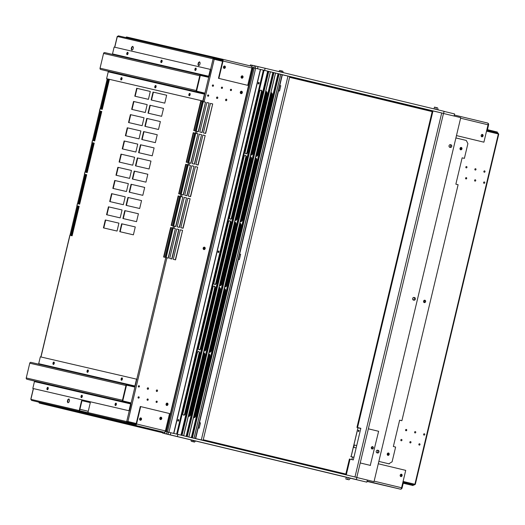 <?xml version="1.0" encoding="UTF-8"?>
<svg xmlns="http://www.w3.org/2000/svg" width="525" height="525" viewBox="0 0 525 525"><rect width="100%" height="100%" fill="white"/><g stroke="black" fill="none" stroke-linecap="round" stroke-linejoin="round"><path stroke-width="0.79" d="M222.626 60.815L213.157 58.616M114.778 47.224L117.338 36.481L118.427 35.851L213.892 57.993L213.8 58.413L222.646 60.546M188.731 162.776L195.759 133.278L195.398 133.192L196.553 133.468L197.059 131.362L198.463 131.696L205.492 102.198L204.087 101.857L214.226 59.299L213.143 58.702L213.898 57.993L222.416 60.04A0.814 0.42 103.5 0 1 222.607 60.92L218.466 78.304L218.873 78.396L223.013 61.012A1.627 0.84 103.5 0 0 222.58 59.246A1.627 0.84 103.5 0 1 222.58 59.246L126.715 37.012A1.627 0.84 103.5 0 0 125.856 37.577M213.255 58.341L214.942 58.747L213.248 58.354M213.281 58.295L213.8 58.413M118.42 35.851L213.898 57.993M173.171 228.099L172.81 228.014L130.889 403.961M173.165 228.099L166.143 257.598M173.67 225.993L180.698 196.494L180.338 196.409L172.81 228.014L173.965 228.29L174.464 226.183L173.309 225.907M181.998 194.572L180.836 194.302L180.338 196.409L181.493 196.678L181.998 194.572L183.402 194.913L190.431 165.414L189.026 165.073L189.525 162.967L188.37 162.691L180.836 194.302M197.059 131.362L195.897 131.086L188.37 162.691M127.089 421.523L136.224 423.511L127.929 421.509L166.937 257.788L165.782 257.512M166.937 257.788L168.341 258.129L175.37 228.624L173.965 228.29M168.125 258.077L175.37 228.624M198.247 131.644L205.492 102.198M189.525 162.967L190.929 163.301L197.958 133.803L196.553 133.468M190.713 163.249L197.958 133.803M188.226 164.883L189.026 165.073L188.226 164.883L181.197 194.381M183.186 194.86L190.431 165.414M174.464 226.183L175.868 226.518L182.897 197.019L181.493 196.678M175.652 226.465L182.897 197.019M176.722 228.952L169.693 258.451L171.951 258.996L178.973 229.497L176.722 228.952L178.973 229.497M171.727 258.943L178.756 229.445M205.675 133.429L212.704 103.93L210.446 103.386L203.418 132.891L205.675 133.429M205.459 133.376L212.704 103.93M198.142 165.04L205.17 135.535L202.919 134.997L195.891 164.496L198.142 165.04M197.925 164.988L205.17 135.535M190.614 196.645L197.643 167.147L195.385 166.602L188.363 196.107L190.614 196.645M190.398 196.593L197.643 167.147M179.478 227.391L186.506 197.886L184.249 197.348L177.22 226.846L179.478 227.391M179.261 227.338L186.506 197.886M187.005 195.779L194.033 166.281L191.782 165.736L184.754 195.234L187.005 195.779M186.788 195.727L194.033 166.281M194.539 164.174L201.567 134.669L199.31 134.131L192.281 163.629L194.539 164.174M194.322 164.122L201.567 134.669M202.066 132.562L209.094 103.064L206.843 102.519L199.815 132.024L202.066 132.562M201.849 132.51L209.094 103.064M183.087 228.257L190.116 198.752L187.858 198.214L180.83 227.712L183.087 228.257M182.864 228.204L190.116 198.752M175.553 259.862L182.582 230.363L180.331 229.819L173.302 259.324L175.553 259.862M175.337 259.809L182.582 230.363M225.999 100.708A0.801 0.682 103.1 0 0 226.367 99.159A0.801 0.682 103.1 0 0 225.999 100.708M226.255 99.14A0.801 0.682 -76.9 0 1 225.901 100.675M156.726 391.499L156.726 391.499A0.801 0.682 103.1 0 0 157.093 389.95A0.801 0.682 103.1 0 0 156.726 391.499M156.975 389.931A0.801 0.682 -76.9 0 1 156.621 391.466M241.835 76.263A0.676 0.578 103.1 0 0 241.52 77.582A0.676 0.578 103.1 0 0 241.835 76.263L241.835 76.263M140.004 419.659A0.676 0.578 103.1 0 0 140.319 418.346A0.676 0.578 103.1 0 0 140.004 419.659M140.201 418.327A0.676 0.578 -76.9 0 1 139.899 419.626M223.84 67.758L223.84 67.758A0.676 0.578 103.1 0 0 224.155 66.445A0.676 0.578 103.1 0 0 223.84 67.758M224.037 66.426A0.676 0.578 -76.9 0 1 223.735 67.725M166.74 405.484A1.221 1.043 103.1 0 0 167.304 403.115A1.221 1.043 103.1 0 0 166.74 405.484M167.186 403.095A1.221 1.043 -76.9 0 1 166.642 405.451M241.034 93.621A1.221 1.043 103.1 0 0 241.598 91.245A1.221 1.043 103.1 0 0 241.034 93.621M241.48 91.225A1.221 1.043 -76.9 0 1 240.936 93.588M204.337 247.157A1.221 1.043 -76.9 0 1 203.785 249.519M241.717 76.25A0.676 0.578 -76.9 0 1 241.415 77.543M160.394 417.618A0.676 0.578 -76.9 0 1 160.092 418.911M212.953 84.932A0.676 0.578 -76.9 0 1 212.658 86.225M138.915 385.724A0.669 0.571 -76.9 0 1 138.62 386.997M147.952 387.811A0.755 0.643 -76.9 0 1 147.617 389.255M217.225 97.013A0.755 0.643 -76.9 0 1 216.891 98.464M208.189 94.933A0.669 0.571 -76.9 0 1 207.893 96.206M221.97 87.097A0.676 0.578 -76.9 0 1 221.675 88.39M230.993 89.27A0.676 0.578 -76.9 0 1 230.692 90.562M147.676 398.961A0.676 0.578 -76.9 0 1 147.374 400.253M156.693 401.133A0.676 0.578 -76.9 0 1 156.391 402.426M138.659 396.795A0.676 0.578 -76.9 0 1 138.357 398.088M182.365 230.311L180.331 229.819M189.893 198.706L187.858 198.214M208.878 103.012L206.843 102.526M201.351 134.623L199.31 134.131M193.817 166.228L191.782 165.736M186.29 197.833L184.249 197.348M197.426 167.094L195.385 166.609M204.953 135.489L202.919 134.997M212.487 103.878L210.446 103.392M175.153 228.578L173.749 228.237M182.68 196.967L181.276 196.632M190.214 165.362L188.81 165.021M197.741 133.75L196.337 133.416M205.268 102.145L202.926 101.581L195.897 131.086M165.487 430.546L166.3 430.743L165.487 430.546M160.512 417.631A0.676 0.578 103.1 0 0 160.197 418.95A0.676 0.578 103.1 0 0 160.512 417.631L160.499 417.631M203.89 249.552A1.221 1.043 103.1 0 0 205.19 247.984A1.221 1.043 103.1 0 0 203.431 247.564A1.221 1.043 103.1 0 0 203.89 249.552M212.756 86.257A0.676 0.578 103.1 0 0 213.485 85.391A0.676 0.578 103.1 0 0 212.507 85.155A0.676 0.578 103.1 0 0 212.756 86.257M139.027 385.737A0.669 0.571 103.1 0 0 138.318 386.597A0.669 0.571 103.1 0 0 139.276 386.827A0.669 0.571 103.1 0 0 139.027 385.737M148.063 387.824A0.755 0.643 103.1 0 0 147.263 388.789A0.755 0.643 103.1 0 0 148.345 389.051A0.755 0.643 103.1 0 0 148.063 387.824M216.996 98.497A0.755 0.643 103.1 0 0 217.796 97.525A0.755 0.643 103.1 0 0 216.713 97.269A0.755 0.643 103.1 0 0 216.996 98.497M207.998 96.246A0.669 0.571 103.1 0 0 208.707 95.386A0.669 0.571 103.1 0 0 207.749 95.156A0.669 0.571 103.1 0 0 207.998 96.246M221.773 88.43A0.676 0.578 103.1 0 0 222.502 87.557A0.676 0.578 103.1 0 0 221.524 87.321A0.676 0.578 103.1 0 0 221.773 88.43M230.79 90.595A0.676 0.578 103.1 0 0 231.518 89.729A0.676 0.578 103.1 0 0 230.541 89.493A0.676 0.578 103.1 0 0 230.79 90.595M147.794 398.974A0.676 0.578 103.1 0 0 147.072 399.847A0.676 0.578 103.1 0 0 148.043 400.083A0.676 0.578 103.1 0 0 147.794 398.974M156.811 401.146A0.676 0.578 103.1 0 0 156.089 402.012A0.676 0.578 103.1 0 0 157.06 402.248A0.676 0.578 103.1 0 0 156.811 401.146M138.777 396.808A0.676 0.578 103.1 0 0 138.049 397.674A0.676 0.578 103.1 0 0 139.027 397.911A0.676 0.578 103.1 0 0 138.777 396.808M214.226 59.299L222.515 61.294M251.783 68.335L252.591 68.526M203.864 101.804L202.926 101.581L208.95 76.296M203.287 101.673L196.258 131.171M107.107 79.36L100.091 108.865M76.985 205.793L69.969 235.298M84.518 174.188L77.497 203.687M92.046 142.577L85.03 172.082M101.509 111.438L100.754 111.254L101.509 111.438L94.487 140.917M94.27 140.864L101.292 111.385M109.043 79.826L108.288 79.649L109.043 79.826L102.014 109.312M101.797 109.259L108.819 79.774M78.921 206.259L78.166 206.076L78.921 206.259L71.899 235.738M71.676 235.692L78.704 206.207M86.448 174.648L85.693 174.471L86.448 174.648L79.426 204.133M79.209 204.081L86.231 174.602M93.982 143.043L93.227 142.866L93.982 143.043L86.953 172.528M86.737 172.476L93.765 142.99M79.577 410.708L87.924 412.716L79.577 410.714M99.579 110.972L92.557 140.477M39.874 402.393L31.579 400.398L30.89 399.341L33.449 388.592M117.338 36.481L117.541 36.875L117.338 36.481L213.478 58.905M81.605 400.595L90.32 402.623L81.605 400.595L79.229 410.55A0.866 0.742 103.1 0 0 79.748 411.567L88.095 413.346M96.764 415.583L88.469 413.588A0.866 0.742 -76.9 0 1 87.951 412.571L90.32 402.616M129.262 410.812L126.696 421.562L127.05 422.54L127.148 422.113L136.001 424.246M88.469 413.588L135.345 424.535M87.97 413.096L79.853 411.147A0.433 0.374 103.1 0 1 79.59 410.635L81.966 400.68M127.148 422.113L126.637 421.995M79.17 206.299L72.142 235.797L70.777 235.482L77.805 205.984L79.17 206.299L77.805 205.984M71.144 235.567L78.166 206.069M86.198 172.351L93.227 142.852L92.866 142.767L94.231 143.082L87.203 172.581L85.838 172.266L92.866 142.767M93.227 142.852L94.231 143.082M119.772 231.676L133.396 234.832L135.279 226.931L121.656 223.775L119.772 231.676M120.133 231.761L122.017 223.86L135.279 226.938M121.656 223.775L122.017 223.86M122.909 218.505L136.533 221.668L138.416 213.767L124.793 210.604L122.909 218.505M123.27 218.59L125.153 210.689L138.416 213.767M124.793 210.604L125.153 210.689M139.676 208.497L141.553 200.596L127.929 197.433L126.046 205.334L139.676 208.497M126.407 205.419L128.29 197.518L141.553 200.596M127.929 197.433L128.29 197.518M131.066 184.262L129.189 192.163L142.813 195.326L144.69 187.425L131.066 184.262L144.69 187.425M145.95 182.155L147.833 174.254L134.203 171.091L132.326 178.999L145.95 182.155M132.687 179.077L134.564 171.183L147.827 174.254M134.203 171.091L134.564 171.183M149.087 168.984L150.97 161.083L137.347 157.927L135.463 165.828L149.087 168.984M135.824 165.907L137.708 158.012L150.97 161.09M137.347 157.927L137.708 158.012M152.224 155.813L154.107 147.912L140.483 144.756L138.6 152.657L152.224 155.813M138.961 152.742L140.844 144.841L154.107 147.919M140.483 144.756L140.844 144.841M155.361 142.649L157.244 134.741L143.62 131.585L141.737 139.486L155.361 142.649M142.098 139.571L143.981 131.67L157.244 134.748M143.62 131.585L143.981 131.67M144.874 126.315L158.498 129.478L160.381 121.577L146.757 118.414L144.874 126.315M145.235 126.4L147.118 118.499L160.381 121.577M146.757 118.414L147.118 118.499M148.011 113.144L161.634 116.307L163.518 108.406L149.894 105.243L148.011 113.144M148.372 113.229L150.255 105.328L163.518 108.406M149.894 105.243L150.255 105.328M153.031 92.072L151.148 99.973L164.771 103.136L166.655 95.235L153.031 92.072L166.655 95.235M103.425 227.883L117.049 231.046L118.932 223.145L105.308 219.982L103.425 227.883M103.786 227.968L105.669 220.067L118.932 223.145M105.308 219.982L105.669 220.067M120.186 217.875L122.069 209.974L108.445 206.811L106.562 214.712L120.186 217.875M106.923 214.797L108.806 206.896L122.069 209.974M108.445 206.811L108.806 206.896M109.699 201.541L123.322 204.704L125.206 196.803L111.582 193.64L109.699 201.541M110.06 201.626L111.943 193.732L125.206 196.803M111.582 193.64L111.943 193.732M126.459 191.533L128.343 183.632L114.719 180.469L112.836 188.377L126.459 191.533M113.197 188.455L115.08 180.561L128.343 183.632M114.719 180.469L115.08 180.561M117.856 167.304L115.972 175.206L129.596 178.362L131.48 170.461L117.856 167.304L131.48 170.468M120.993 154.133L119.109 162.035L132.733 165.191L134.617 157.29L120.993 154.133L134.617 157.297M135.877 152.027L137.753 144.119L124.13 140.963L122.246 148.864L135.877 152.027M122.614 148.949L124.491 141.048L137.753 144.126M124.13 140.963L124.491 141.048M139.013 138.856L140.897 130.955L127.267 127.792L125.39 135.693L139.013 138.856M125.751 135.778L127.627 127.877L140.89 130.955M127.267 127.792L127.627 127.877M128.527 122.522L142.15 125.685L144.034 117.784L130.403 114.621L128.527 122.522M128.888 122.607L130.764 114.706L144.034 117.784M130.403 114.621L130.764 114.706M196.212 68.972A0.676 0.348 -76.5 0 0 196.009 69.405L195.648 69.32A0.676 0.348 -76.5 0 0 195.832 70.055A0.676 0.348 -76.5 0 0 195.891 70.061M196.009 69.405A0.676 0.348 -76.5 0 0 195.996 69.877M128.087 53.176A0.676 0.348 -76.5 0 0 127.883 53.609L127.522 53.517A0.676 0.348 -76.5 0 0 127.772 54.259M128.08 52.966A0.676 0.348 -76.5 0 0 128.021 52.94A0.676 0.348 -76.5 0 0 127.522 53.517M116.393 404.014A0.676 0.348 -76.5 0 0 116.189 404.447L115.828 404.362A0.676 0.348 -76.5 0 0 116.078 405.103M116.386 403.81A0.676 0.348 -76.5 0 0 116.327 403.784A0.676 0.348 -76.5 0 0 115.828 404.362M48.267 388.218A0.676 0.348 -76.5 0 0 48.064 388.651L47.703 388.566A0.676 0.348 -76.5 0 0 47.887 389.301A0.676 0.348 -76.5 0 0 47.952 389.307M48.064 388.651A0.676 0.348 -76.5 0 0 48.051 389.123M134.8 96.187L148.424 99.343L150.308 91.442L136.684 88.285L134.8 96.187M135.161 96.265L137.045 88.371L150.308 91.448M136.684 88.285L137.045 88.371M131.663 109.357L145.287 112.514L147.171 104.613L133.547 101.45L131.663 109.357M132.024 109.436L133.908 101.542L147.171 104.613M133.547 101.45L133.908 101.542M202.112 101.397L200.747 101.076L193.718 130.581L195.083 130.896L202.112 101.391L200.747 101.076M201.108 101.168L194.079 130.659M193.581 132.773L193.22 132.687L186.191 162.186L187.55 162.501L194.578 133.002L193.581 132.773L186.552 162.271M171.99 227.83L170.625 227.509L163.597 257.007L164.962 257.329L171.99 227.824L170.625 227.509M170.986 227.594L163.958 257.092M179.517 196.219L178.159 195.904L171.13 225.402L172.489 225.717L179.517 196.219L178.159 195.904M178.52 195.989L171.491 225.488M186.047 164.377L185.686 164.292L178.657 193.797L180.023 194.112L187.051 164.607L186.047 164.377L179.018 193.876M109.292 79.866L102.263 109.364L100.898 109.049L107.927 79.551L109.292 79.866L107.927 79.551M101.259 109.134L108.288 79.636M101.758 111.477L94.73 140.976L93.371 140.661L100.4 111.156L101.758 111.477L100.4 111.156M93.732 140.746L100.761 111.248M86.697 174.687L79.675 204.192L78.31 203.877L85.339 174.372L86.697 174.687L85.339 174.372M78.671 203.956L85.7 174.457M68.191 402.642L67.686 401.71L68.152 399.761L69.024 399.151M132.064 50.059L131.552 49.127L132.018 47.178L132.897 46.567M198.824 65.54L198.312 64.608L198.778 62.665L199.657 62.048M122.417 378.728A0.676 0.348 -76.5 0 0 122.213 379.162A0.676 0.348 -76.5 0 0 122.2 379.634M116.189 404.447A0.676 0.348 -76.5 0 0 116.176 404.926M162.146 61.071A0.676 0.348 -76.5 0 0 161.943 61.504A0.676 0.348 -76.5 0 0 161.93 61.983M190.188 94.257A0.676 0.348 -76.5 0 0 189.984 94.69A0.676 0.348 -76.5 0 0 189.971 95.169M127.883 53.609A0.676 0.348 -76.5 0 0 127.87 54.082M122.062 78.461A0.676 0.348 -76.5 0 0 121.859 78.894A0.676 0.348 -76.5 0 0 121.846 79.367M54.292 362.933A0.676 0.348 -76.5 0 0 54.088 363.366A0.676 0.348 -76.5 0 0 54.075 363.838M156.122 86.356A0.676 0.348 -76.5 0 0 155.918 86.796A0.676 0.348 -76.5 0 0 155.905 87.268M88.357 370.827A0.676 0.348 -76.5 0 0 88.154 371.267A0.676 0.348 -76.5 0 0 88.134 371.739M82.333 396.119A0.676 0.348 -76.5 0 0 82.13 396.552A0.676 0.348 -76.5 0 0 82.11 397.025M119.47 162.12L121.354 154.219M116.333 175.291L118.217 167.39M151.508 100.058L153.392 92.164M129.55 192.248L131.427 184.354M196.206 68.768A0.676 0.348 -76.5 0 0 195.648 69.32M82.327 395.909A0.676 0.348 -76.5 0 0 81.769 396.46A0.676 0.348 -76.5 0 0 82.012 397.202M88.351 370.624A0.676 0.348 -76.5 0 0 87.793 371.175A0.676 0.348 -76.5 0 0 88.036 371.917M156.122 86.153A0.676 0.348 -76.5 0 0 155.564 86.704A0.676 0.348 -76.5 0 0 155.807 87.445M54.285 362.723A0.676 0.348 -76.5 0 0 53.727 363.274A0.676 0.348 -76.5 0 0 53.977 364.015M122.056 78.251A0.676 0.348 -76.5 0 0 121.498 78.809A0.676 0.348 -76.5 0 0 121.748 79.551M190.181 94.054A0.676 0.348 -76.5 0 0 189.623 94.605A0.676 0.348 -76.5 0 0 189.866 95.347M162.14 60.867A0.676 0.348 -76.5 0 0 161.582 61.418A0.676 0.348 -76.5 0 0 161.831 62.16M122.41 378.525A0.676 0.348 -76.5 0 0 121.853 379.076A0.676 0.348 -76.5 0 0 122.102 379.818M48.261 388.008A0.676 0.348 -76.5 0 0 47.703 388.566M200.163 62.98L199.697 64.929L198.594 65.697L197.951 64.522L198.417 62.573L199.52 61.806L200.163 62.98M131.834 50.216L131.191 49.042L131.657 47.093L132.759 46.318L133.403 47.499L132.937 49.442L131.834 50.216M67.961 402.8L67.325 401.625L67.791 399.676L68.893 398.908L69.53 400.083L69.07 402.025L67.961 402.8M194.578 133.002L193.22 132.687M187.051 164.607L185.686 164.292M162.848 432.639L86.664 414.317L164.207 432.311L135.352 425.368A1.627 0.84 -76.5 0 0 136.546 423.977L140.687 406.593L140.28 406.501L136.139 423.885A0.814 0.42 -76.5 0 1 135.542 424.581L39.677 402.347L39.487 403.134L162.809 432.797L39.487 403.134L135.352 425.368M140.687 406.593L169.542 413.536L165.401 430.92A1.627 0.84 103.5 0 1 165.231 431.425M165.067 431.747A1.627 0.84 103.5 0 1 164.207 432.311M160.479 419.567A1.221 1.043 103.1 0 0 160.486 419.573A1.221 1.043 103.1 0 0 161.044 417.198A1.221 1.043 103.1 0 0 160.479 419.567M160.827 417.172A1.221 1.043 -76.9 0 1 160.282 419.501M140.287 420.282A1.221 1.043 103.1 0 0 140.851 417.913A1.221 1.043 103.1 0 0 140.287 420.282M140.634 417.887A1.221 1.043 -76.9 0 1 140.096 420.21M402.682 483.112A1.627 1.391 -76.9 0 1 404.099 482.521L414.291 484.975L413.346 484.752L413.155 485.54L403.915 483.315A0.814 0.696 -76.9 0 0 403.056 483.945L402.111 487.896A1.627 1.391 103.1 0 1 400.391 489.149A1.627 1.391 103.1 0 0 400.391 489.149L367.093 481.143M415.19 484.299L414.291 484.975L404.106 482.527A1.627 1.391 -76.9 0 0 404.099 482.521L402.892 482.245M403.607 483.322L413.155 485.54M309.33 466.01L309.501 465.308M378.282 463.772L405.72 470.374L401.579 487.758A1.627 0.84 103.5 0 1 400.385 489.149L367.027 481.412L400.385 489.149M401.461 474.226A1.221 1.043 103.1 0 0 401.454 474.219A1.221 1.043 103.1 0 0 400.903 476.595A1.221 1.043 103.1 0 0 401.461 474.226M401.244 474.2A1.221 1.043 -76.9 0 1 400.706 476.523M145.268 427.836L143.469 427.409L145.268 427.836M107.848 419.153L106.05 418.733L107.848 419.153M70.429 410.478L68.631 410.051L70.429 410.478M92.38 415.616L88.384 414.671L92.38 415.616M89.552 415.085L87.353 414.573L89.552 415.098M153.746 429.85L157.743 430.789L153.746 429.85M38.968 402.17A1.627 0.84 -76.5 0 0 39.487 403.134M252.958 451.703L252.794 452.406L252.971 451.71M196.252 91.133L204.225 92.984L197.013 91.245A0.545 0.466 -76.9 0 1 196.685 90.608L200.202 75.862A0.545 0.466 -76.9 0 1 200.773 75.442L207.992 77.175L200.55 75.456M202.794 100.99L106.601 78.684L203.241 101.102L202.794 100.99L204.422 94.146A0.545 0.466 103.1 0 0 204.1 93.509L196.888 91.777A1.083 0.925 -76.9 0 1 196.232 90.503L199.749 75.751A1.083 0.925 -76.9 0 1 200.898 74.918L208.117 76.65A0.545 0.466 103.1 0 0 208.694 76.23L210.322 69.385L210.774 69.49L209.14 76.342L112.501 53.924L114.135 47.073L210.322 69.385M195.497 70.448A1.221 0.63 103.5 0 1 195.372 69.254L194.926 69.149A1.221 0.63 -76.5 0 0 195.254 70.475A1.221 0.63 -76.5 0 0 196.147 69.431A1.221 0.63 -76.5 0 0 195.818 68.106A1.221 0.63 -76.5 0 0 194.926 69.149M126.801 53.347A1.221 0.63 -76.5 0 0 127.477 54.587A1.221 0.63 -76.5 0 0 127.962 52.533A1.221 0.63 -76.5 0 0 126.801 53.347M160.86 61.248A1.221 0.63 -76.5 0 0 161.536 62.488A1.221 0.63 -76.5 0 0 162.028 60.434A1.221 0.63 -76.5 0 0 160.86 61.248M112.147 54.331A0.545 0.466 103.1 0 0 112.501 53.924M106.601 78.684L108.235 71.833A0.545 0.466 103.1 0 0 107.907 71.197L100.695 69.464A1.083 0.925 -76.9 0 1 100.045 68.191L103.556 53.445A1.083 0.925 -76.9 0 1 104.711 52.605L200.904 74.918A1.083 0.925 -76.9 0 1 200.904 74.918L104.705 52.605M188.902 94.434A1.221 0.63 -76.5 0 0 189.23 95.76A1.221 0.63 -76.5 0 0 190.122 94.717A1.221 0.63 -76.5 0 0 189.794 93.391A1.221 0.63 -76.5 0 0 188.902 94.434L189.348 94.546A1.221 0.63 103.5 0 1 190.004 93.529M120.776 78.632A1.221 0.63 -76.5 0 0 121.104 79.964A1.221 0.63 -76.5 0 0 122.003 78.921A1.221 0.63 -76.5 0 0 121.675 77.595A1.221 0.63 -76.5 0 0 120.776 78.632L121.229 78.743A1.221 0.63 103.5 0 1 121.879 77.733M154.836 86.533A1.221 0.63 -76.5 0 0 155.17 87.865A1.221 0.63 -76.5 0 0 156.063 86.822A1.221 0.63 -76.5 0 0 155.735 85.49A1.221 0.63 -76.5 0 0 154.836 86.533L155.288 86.645A1.221 0.63 103.5 0 1 155.938 85.627M399.637 420.177L401.887 420.715L399.637 420.171L393.356 446.512L395.614 447.057L392.096 461.803L388.815 463.798M388.48 452.996A1.221 1.043 103.1 0 0 387.916 455.365A1.221 1.043 103.1 0 0 387.923 455.372A1.221 1.043 103.1 0 0 388.48 452.996M387.719 455.3A1.221 1.043 103.1 0 0 388.264 452.97M461.265 147.453A1.221 1.043 103.1 0 0 460.714 149.828A1.221 1.043 103.1 0 0 461.265 147.453M460.51 149.756A1.221 1.043 103.1 0 0 461.048 147.433M424.305 302.597A1.221 1.043 103.1 0 0 425.611 301.028A1.221 1.043 103.1 0 0 423.852 300.608A1.221 1.043 103.1 0 0 424.305 302.597M462.131 157.835L464.389 158.373L462.131 157.828L455.858 184.17L458.115 184.708L401.887 420.715M464.389 158.373L467.9 143.62L466.272 140.444L455.903 137.95M378.847 461.403L389.215 463.897M193.581 440.672L190.857 439.819L191.33 441.322L194.545 442.083L192.741 441.65L193.581 440.672L195.385 441.105L194.545 442.083M191.33 441.322L192.741 441.65M203.109 440.344L201.311 439.911L287.982 76.105L289.78 76.538L203.109 440.344L196.015 438.749M281.374 71.958L280.973 70.757L282.778 71.19L283.178 72.391L281.334 72.168M280.973 70.757L279.713 70.462L278.821 71.564M279.851 71.722L280.37 71.846M281.558 72.22A1.221 0.63 103.5 0 1 282.233 72.384M193.902 440.751A1.221 0.63 103.5 0 1 193.764 440.495L194.539 440.692M282.699 74.885L282.365 74.707M193.633 440.468L195.385 441.105M199.224 428.144L198.214 427.908L199.224 428.144L200.478 422.874L199.474 422.632M279.543 90.996L278.539 90.759L279.543 90.996L280.796 85.726L279.792 85.483M238.376 259.337L239.387 259.567L240.64 254.303L239.636 254.061M279.759 71.787A1.221 0.63 103.5 0 1 280.429 71.951M192.734 440.258A1.221 0.63 103.5 0 1 191.966 440.081L192.721 440.272M201.311 439.911L195.668 438.605M287.982 76.105L282.338 74.799M238.376 259.33L239.387 259.567M436.334 111.727L433.991 111.182M443.5 113.4L356.783 477.422L354.979 476.989L441.702 112.967L443.592 113.426L253.772 67.83L254.277 65.723L255.721 66.071L255.222 68.178M264.607 70.37L265.105 68.263L444.098 111.32L443.592 113.426M265.105 68.263L258.024 66.623L257.519 68.729M258.024 66.623L255.721 66.071M444.078 111.398L454.571 113.925L454.072 116.032L443.487 113.485L460.747 117.633L374.023 481.655L356.856 477.52L367.349 480.047L366.85 482.153L350.398 478.196M282.706 74.845L286.748 75.823M289.78 76.552L432.364 110.847M252.354 65.336L250.458 64.897L250.222 65.894M254.277 65.723L252.368 65.284L251.869 67.39L252.807 67.62L251.948 67.423L268.236 71.269L181.486 435.258M253.772 67.83L251.869 67.39M367.349 480.053L374.023 481.655M350.424 478.163L349.027 479.791L347.228 479.358L348.62 477.737M349.027 479.791L345.863 479.043L346.264 477.356L346.762 477.304L356.37 479.548L166.55 433.958L167.055 431.852L168.499 432.193L168 434.3M347.228 479.358L345.863 479.043M345.673 474.751L349.414 459.027L350.024 459.158L346.277 474.895M350.024 459.158L353.292 459.92L360.826 428.308L356.947 427.416L358.982 427.914M360.819 428.328L359.349 428.144M434.07 111.202L432.37 110.808L356.947 427.416M436.327 109.449L435.829 107.441L434.464 107.12L434.063 108.806L434.588 109.029M435.829 107.441L437.633 107.874L438.132 109.882M434.063 108.806L434.608 108.938M441.702 112.967L436.249 111.707M414.094 297.458A1.352 1.162 103.1 0 0 413.464 300.09L413.917 300.202A1.352 1.162 103.1 0 0 414.54 297.57L414.074 297.458M413.168 299.972A1.352 1.162 103.1 0 0 413.746 297.439M413.995 297.439L414.54 297.57M450.489 144.69A1.352 1.162 103.1 0 0 449.859 147.322L450.312 147.433A1.352 1.162 103.1 0 0 450.936 144.795L450.47 144.683M449.564 147.197A1.352 1.162 103.1 0 0 450.142 144.664M450.391 144.67L450.936 144.795M377.698 450.227A1.352 1.162 103.1 0 0 377.068 452.865L377.521 452.97A1.352 1.162 103.1 0 0 377.527 452.977A1.352 1.162 103.1 0 0 378.144 450.338L377.678 450.227M371.3 447.576A0.945 0.814 -76.9 0 1 372.671 447.064A0.945 0.814 -76.9 0 1 372.291 448.658A0.945 0.814 -76.9 0 1 371.3 447.576M376.773 452.74A1.352 1.162 103.1 0 0 377.35 450.207M377.6 450.214L378.144 450.338M371.693 446.972A0.945 0.814 -76.9 0 1 371.385 448.311M177.384 436.498L177.883 434.392L356.875 477.442L356.37 479.548M177.883 434.392L170.802 432.744L170.297 434.851M170.802 432.744L168.499 432.193M350.372 478.229L366.85 482.153M162.993 432.029L162.73 433.132L191.021 439.898M191.986 440.134L192.688 440.298M193.784 440.567L194.493 440.738M195.425 440.961L346.835 477.376M166.832 434.037L162.73 433.132M167.291 434.155L166.819 434.077M167.055 431.852L165.145 431.406L164.647 433.512L167.291 434.168M166.55 433.958L164.647 433.512M362.184 481.058L360.157 480.565L362.191 481.051M359.75 480.473L360.157 480.565L359.75 480.473M167.383 434.241L169.995 434.858L167.383 434.241M189.866 439.569L188.068 439.143L189.866 439.569M122.456 400.89L130.43 402.741L123.218 401.002A0.545 0.466 -76.9 0 1 122.889 400.372L126.407 385.619A0.545 0.466 -76.9 0 1 126.984 385.199L134.197 386.932L126.755 385.212M129.452 410.858L32.806 388.441L34.44 381.59L130.627 403.902L128.999 410.747L129.452 410.858L131.079 404.007L130.627 403.902A0.545 0.466 103.1 0 0 130.305 403.266L123.093 401.533A1.083 0.925 -76.9 0 1 122.443 400.26L125.954 385.508A1.083 0.925 -76.9 0 1 127.103 384.674L134.321 386.407A0.545 0.466 103.1 0 0 134.899 385.987L136.526 379.142L136.979 379.247L40.34 356.829L38.706 363.681A0.545 0.466 103.1 0 1 38.358 364.087M87.642 372.304A1.221 0.63 103.5 0 1 87.518 371.116L87.065 371.004A1.221 0.63 -76.5 0 0 87.393 372.33A1.221 0.63 -76.5 0 0 88.292 371.287A1.221 0.63 -76.5 0 0 87.964 369.961A1.221 0.63 -76.5 0 0 87.065 371.004M121.702 380.205A1.221 0.63 103.5 0 1 121.577 379.011L121.131 378.906A1.221 0.63 -76.5 0 0 121.459 380.231A1.221 0.63 -76.5 0 0 122.358 379.188A1.221 0.63 -76.5 0 0 122.023 377.862A1.221 0.63 -76.5 0 0 121.131 378.906M53.576 364.402A1.221 0.63 103.5 0 1 53.458 363.215L53.005 363.103A1.221 0.63 -76.5 0 0 53.333 364.435A1.221 0.63 -76.5 0 0 54.233 363.392A1.221 0.63 -76.5 0 0 53.898 362.06A1.221 0.63 -76.5 0 0 53.005 363.103M34.44 381.59A0.545 0.466 103.1 0 0 34.112 380.96L26.9 379.221A1.083 0.925 -76.9 0 1 26.25 377.954L29.761 363.202A1.083 0.925 -76.9 0 1 30.916 362.362L127.109 384.674A1.083 0.925 -76.9 0 1 127.109 384.674L30.909 362.362M128.999 410.747L32.806 388.441M115.106 404.191A1.221 0.63 -76.5 0 0 115.434 405.517A1.221 0.63 -76.5 0 0 116.333 404.473A1.221 0.63 -76.5 0 0 116.005 403.148A1.221 0.63 -76.5 0 0 115.106 404.191L115.553 404.303A1.221 0.63 103.5 0 1 116.209 403.285M81.04 396.29A1.221 0.63 -76.5 0 0 81.716 397.53A1.221 0.63 -76.5 0 0 82.208 395.476A1.221 0.63 -76.5 0 0 81.04 396.29M46.981 388.395A1.221 0.63 -76.5 0 0 47.657 389.629A1.221 0.63 -76.5 0 0 48.142 387.581A1.221 0.63 -76.5 0 0 46.981 388.395M167.606 404.965L167.843 403.974M204.757 249.034L204.993 248.043M241.907 93.102L242.143 92.111M167.265 405.293L167.685 403.522M204.415 249.362L204.835 247.59M241.559 93.43L241.986 91.658M166.484 405.379L167.029 403.088M203.628 249.447L204.173 247.157M240.778 93.509L241.323 91.225M166.156 405.051L166.589 403.233M203.306 249.119L203.739 247.301M240.45 93.188L240.883 91.37M166.32 405.254L166.832 403.128M203.47 249.323L203.976 247.196M240.621 93.391L241.126 91.265M218.892 251.862A0.814 0.42 -76.5 0 0 218.676 250.976A0.814 0.42 -76.5 0 0 218.072 251.672A0.814 0.42 -76.5 0 0 218.295 252.558A0.814 0.42 -76.5 0 0 218.892 251.862M258.234 83.094A0.814 0.42 -76.5 0 0 258.687 83.921A0.814 0.42 -76.5 0 0 259.009 82.556A0.814 0.42 -76.5 0 0 258.234 83.094M177.916 420.249A0.814 0.42 -76.5 0 0 178.362 421.076A0.814 0.42 -76.5 0 0 178.69 419.705A0.814 0.42 -76.5 0 0 177.916 420.249M246.376 157.093A1.352 1.162 103.1 0 0 245.562 155.505A1.352 1.162 103.1 0 0 245.556 155.498A1.352 1.162 103.1 0 0 244.125 156.548L229.563 217.658A1.352 1.162 103.1 0 0 231.82 218.197L246.376 157.093L245.831 156.962L231.276 218.072A1.352 1.162 -76.9 0 1 230.121 219.142M214.154 286.125A1.352 1.162 -76.9 0 1 214.712 287.608L200.15 348.718A1.352 1.162 -76.9 0 1 199.001 349.788M198.443 348.305A1.352 1.162 103.1 0 0 200.694 348.843L215.257 287.733A1.352 1.162 103.1 0 0 212.999 287.195L198.443 348.305M261.942 91.77A1.352 1.162 103.1 0 0 259.685 91.225L245.129 152.335A1.352 1.162 103.1 0 0 247.38 152.873L261.942 91.77L261.397 91.639L246.835 152.749A1.352 1.162 -76.9 0 1 245.687 153.818M229.714 220.802A1.352 1.162 -76.9 0 1 230.272 222.285L215.716 283.395A1.352 1.162 -76.9 0 1 214.561 284.465M214.003 282.982A1.352 1.162 103.1 0 0 216.261 283.52L230.816 222.416A1.352 1.162 103.1 0 0 230.002 220.828A1.352 1.162 103.1 0 0 229.996 220.822A1.352 1.162 103.1 0 0 228.559 221.872L214.003 282.982M185.135 414.166L199.69 353.056A1.352 1.162 103.1 0 0 197.439 352.518L182.877 413.628A1.352 1.162 103.1 0 0 185.135 414.166L184.59 414.041A1.352 1.162 -76.9 0 1 183.435 415.111M198.588 351.442A1.352 1.162 -76.9 0 1 199.146 352.931L184.59 414.041M224.628 286.926A1.897 1.621 103.1 0 0 226.754 285.488L241.06 225.435L240.516 225.31L226.209 285.364A1.897 1.621 -76.9 0 1 224.641 286.86M226.754 285.488L226.209 285.364M255.36 157.94A1.897 1.621 -76.9 0 1 256.075 159.987L241.769 220.041A1.897 1.621 -76.9 0 1 240.207 221.537M240.194 221.602A1.897 1.621 103.1 0 0 242.314 220.165L256.62 160.112A1.897 1.621 103.1 0 0 255.373 157.868M242.314 220.165L241.769 220.041M255.754 156.279A1.897 1.621 103.1 0 0 257.88 154.842L272.186 94.789L271.642 94.664L257.335 154.718A1.897 1.621 -76.9 0 1 255.767 156.214M209.068 352.249A1.897 1.621 103.1 0 0 211.188 350.812L225.501 290.758L224.956 290.633L210.643 350.687A1.897 1.621 -76.9 0 1 209.081 352.183M186.703 436.511L273.381 72.509L275.566 73.028L188.849 437.03M219.443 285.679A1.897 1.621 103.1 0 0 221.57 284.242L235.876 224.188L235.331 224.063L221.025 284.117A1.897 1.621 -76.9 0 1 219.457 285.613M221.57 284.242L221.025 284.117M235.003 220.356A1.897 1.621 103.1 0 0 237.129 218.918L251.436 158.865A1.897 1.621 103.1 0 0 250.189 156.621M250.176 156.693A1.897 1.621 -76.9 0 1 250.891 158.74L236.585 218.794A1.897 1.621 -76.9 0 1 235.023 220.29M237.129 218.918L236.585 218.794M186.67 436.505L273.381 72.509L268.577 71.347L268.236 71.269L181.519 435.264M250.569 155.032A1.897 1.621 103.1 0 0 252.696 153.595L267.002 93.542L266.457 93.417L252.144 153.471A1.897 1.621 -76.9 0 1 250.582 154.967M203.884 351.002A1.897 1.621 103.1 0 0 206.003 349.565L220.316 289.511L219.765 289.387L205.459 349.44A1.897 1.621 -76.9 0 1 203.897 350.936M183.665 435.783L270.382 71.781L183.684 435.783M188.317 416.325A1.897 1.621 103.1 0 0 190.444 414.888L204.75 354.834A1.897 1.621 103.1 0 0 203.602 352.61A1.897 1.621 103.1 0 0 203.503 352.59M203.483 352.662A1.897 1.621 -76.9 0 1 204.205 354.71L189.899 414.763A1.897 1.621 -76.9 0 1 188.337 416.259M190.444 414.888L189.899 414.763M267.002 93.542A1.897 1.621 103.1 0 0 265.755 91.297M235.876 224.188A1.897 1.621 103.1 0 0 234.629 221.944M220.316 289.511A1.897 1.621 103.1 0 0 219.063 287.267M193.502 417.572A1.897 1.621 103.1 0 0 195.628 416.135L209.934 356.081A1.897 1.621 103.1 0 0 208.786 353.857A1.897 1.621 103.1 0 0 208.688 353.837M208.668 353.909A1.897 1.621 -76.9 0 1 209.39 355.957L195.083 416.01A1.897 1.621 -76.9 0 1 193.522 417.506M195.628 416.135L195.083 416.01M234.609 222.016A1.897 1.621 -76.9 0 1 235.331 224.063M270.92 92.617A1.897 1.621 -76.9 0 1 271.642 94.664M265.735 91.37A1.897 1.621 -76.9 0 1 266.457 93.417M224.234 288.586A1.897 1.621 -76.9 0 1 224.956 290.633M219.05 287.339A1.897 1.621 -76.9 0 1 219.765 289.387M239.794 223.263A1.897 1.621 -76.9 0 1 240.516 225.31M245.273 155.479A1.352 1.162 -76.9 0 1 245.831 156.962M260.84 90.156A1.352 1.162 -76.9 0 1 261.397 91.639M191.855 437.752L278.604 73.763L275.579 73.047L188.869 437.03M272.186 94.789A1.897 1.621 103.1 0 0 270.939 92.544M241.06 225.435A1.897 1.621 103.1 0 0 239.813 223.191M225.501 290.758A1.897 1.621 103.1 0 0 224.247 288.514M194.033 438.277L280.75 74.274L278.604 73.763L191.887 437.758M282.293 74.662L280.763 74.294L194.053 438.277M194.211 417.27L209.18 354.428M209.77 351.947L224.739 289.104M225.33 286.624L240.306 223.781M240.896 221.301L255.865 158.458M256.456 155.977L271.425 93.135M404.768 482.685L404.545 482.219L403.863 482.062L403.771 482.442M404.545 482.219L404.453 482.606M410.57 441.604A0.676 0.578 103.1 0 0 410.255 442.923A0.676 0.578 103.1 0 0 410.57 441.604L410.557 441.604M475.578 168.722A0.676 0.578 103.1 0 0 475.263 170.041A0.676 0.578 103.1 0 0 475.578 168.722L475.578 168.722M465.99 178.953A0.676 0.578 103.1 0 0 466.305 177.634A0.676 0.578 103.1 0 0 465.99 178.953M465.885 178.913A0.676 0.578 103.1 0 0 466.187 177.621M475.322 179.799A0.676 0.578 103.1 0 0 475.007 181.118A0.676 0.578 103.1 0 0 475.322 179.799L475.322 179.799M415.334 431.609A0.676 0.578 103.1 0 0 415.019 432.928A0.676 0.578 103.1 0 0 415.334 431.609L415.321 431.609M406.002 430.762L406.002 430.762A0.676 0.578 103.1 0 0 406.317 429.443A0.676 0.578 103.1 0 0 406.002 430.762M405.897 430.723A0.676 0.578 103.1 0 0 406.199 429.43M387.942 453.429L387.942 453.429A0.676 0.578 103.1 0 0 387.634 454.748A0.676 0.578 103.1 0 0 387.942 453.429M387.831 453.416A0.676 0.578 -76.9 0 1 387.529 454.709M460.733 147.886A0.676 0.578 103.1 0 0 460.425 149.205A0.676 0.578 103.1 0 0 460.733 147.886M460.615 147.873A0.676 0.578 -76.9 0 1 460.32 149.166M424.023 301.973A0.676 0.578 103.1 0 0 424.751 301.107A0.676 0.578 103.1 0 0 423.773 300.871A0.676 0.578 103.1 0 0 424.023 301.973M484.28 172.213A0.676 0.578 103.1 0 0 485.002 171.34A0.676 0.578 103.1 0 0 484.024 171.104A0.676 0.578 103.1 0 0 484.28 172.213M424.351 433.781A0.676 0.578 103.1 0 0 423.623 434.648A0.676 0.578 103.1 0 0 424.6 434.884A0.676 0.578 103.1 0 0 424.351 433.781M484.024 183.291A0.676 0.578 103.1 0 0 484.746 182.418A0.676 0.578 103.1 0 0 483.768 182.182A0.676 0.578 103.1 0 0 484.024 183.291M466.246 167.875A0.676 0.578 103.1 0 0 466.968 167.002A0.676 0.578 103.1 0 0 465.99 166.766A0.676 0.578 103.1 0 0 466.246 167.875M401.553 439.438A0.676 0.578 103.1 0 0 400.824 440.304A0.676 0.578 103.1 0 0 401.802 440.541A0.676 0.578 103.1 0 0 401.553 439.438M419.587 443.776A0.676 0.578 103.1 0 0 418.858 444.642A0.676 0.578 103.1 0 0 419.836 444.878A0.676 0.578 103.1 0 0 419.587 443.776M400.614 475.972A0.676 0.578 103.1 0 0 401.336 475.105A0.676 0.578 103.1 0 0 400.365 474.869A0.676 0.578 103.1 0 0 400.614 475.972M481.878 134.873A0.676 0.578 103.1 0 0 481.156 135.739A0.676 0.578 103.1 0 0 482.127 135.975A0.676 0.578 103.1 0 0 481.878 134.873M486.537 131.125L498.35 133.96L414.894 484.273L403.082 481.438M498.35 133.96L498.127 133.074L486.727 130.331L497.182 132.845L497.372 132.057L488.125 129.833A0.814 0.696 103.1 0 1 487.64 128.881L488.578 124.93A1.627 1.391 -76.9 0 0 487.613 123.027M487.495 131.007L488.493 131.243L488.276 130.745L487.6 130.587L487.495 131.007M487.6 130.587L488.598 130.817L488.493 131.243M369.423 96.41L366.719 95.76L369.423 96.41M378.44 98.582L375.736 97.926L378.44 98.582M388.802 101.174A0.866 0.446 103.5 0 1 388.999 101.141L339.767 89.303A0.866 0.446 -76.5 0 0 339.57 89.335M253.017 452.465L253.188 451.762M302.249 464.303L302.42 463.601M203.254 439.753L346.441 474.193M432.79 111.753L289.597 77.313M241.513 449.695L242.281 449.137M353.922 457.295L351.061 456.632L352.485 456.973L351.862 459.585M353.922 457.288L350.766 456.56L351.127 456.645L357.991 427.829L360.787 428.479M356.147 447.943L353.732 447.385L354.296 445.016L356.711 445.574M358.956 430.946A0.676 0.348 103.5 0 1 358.312 431.399A0.676 0.348 103.5 0 1 358.582 430.257A0.676 0.348 103.5 0 1 358.956 430.946M370.276 465.38L378.623 431.294L368.36 428.82M372.022 449A1.221 1.043 -76.9 0 1 372.586 446.631A1.221 1.043 -76.9 0 1 372.028 449.006A1.221 1.043 -76.9 0 1 372.022 449M372.468 446.611A1.221 1.043 -76.9 0 1 371.923 448.973M370.492 465.426L360.229 462.958M88.259 411.272L79.918 409.264M79.912 409.29L88.252 411.298M213.747 59.049L222.567 61.097M486.708 130.417L487.587 130.62L486.708 130.423M498.127 133.074L497.182 132.845M397.09 102.362L355.937 92.813L356.016 92.479M218.873 78.396L247.728 85.339L251.869 67.955A1.627 0.84 -76.5 0 0 251.948 67.41M251.941 67.069A1.627 0.84 -76.5 0 0 251.436 66.183A1.627 0.84 -76.5 0 0 251.429 66.183L222.58 59.246L251.436 66.183M242.366 75.836A1.221 1.043 -76.9 0 1 241.802 78.205A1.221 1.043 -76.9 0 1 242.366 75.836M241.612 78.133A1.221 1.043 103.1 0 0 242.15 75.81M224.687 66.012A1.221 1.043 -76.9 0 1 224.123 68.381A1.221 1.043 -76.9 0 1 224.687 66.012M223.932 68.309A1.221 1.043 103.1 0 0 224.47 65.986M126.538 37.734L126.715 37.012M370.604 96.338L368.399 95.819L370.598 96.344M358.627 93.548L360.655 94.041L358.627 93.548M386.774 100.373L384.976 99.947L386.774 100.373M348.902 91.265L347.104 90.838L348.902 91.265M289.662 77.044L432.318 111.037M355.937 92.813L289.702 76.886M456.468 135.581L483.906 142.177L488.047 124.793A1.627 0.84 -76.5 0 0 487.607 123.027L454.315 115.014L487.607 123.027M483.906 142.177L483.499 142.078M481.845 136.808A1.221 1.043 -76.9 0 1 482.409 134.439A1.221 1.043 -76.9 0 1 481.845 136.808M481.655 136.743A1.221 1.043 103.1 0 0 482.193 134.413M395.679 102.828A0.814 0.696 103.1 0 0 395.233 102.434M486.938 129.452A1.627 1.391 103.1 0 0 487.942 130.627M213.143 58.702L210.584 69.444M40.983 356.98L107.244 78.835M79.229 410.55L30.89 399.341M31.579 400.398L79.748 411.567M126.696 421.562L87.951 412.571M165.401 430.92L136.546 423.977M374.141 481.156L401.579 487.758M197.013 91.245L196.232 91.068M200.202 75.862L103.556 53.445M196.685 90.608L100.045 68.191M200.773 75.442L199.992 75.259L200.773 75.442M208.117 76.65L200.583 74.904L208.117 76.65M196.888 91.777L100.695 69.464M204.422 94.146L108.235 71.833M204.1 93.509L107.907 71.197M432.981 110.946L357.551 427.553M123.218 401.002L122.437 400.824M126.407 385.619L29.761 363.202M122.889 400.372L122.437 400.267M134.899 385.987L38.706 363.681M134.321 386.407L126.787 384.661L134.321 386.407M122.443 400.26L26.25 377.954M123.093 401.533L26.9 379.221M130.305 403.266L34.112 380.96M181.335 435.218L268.045 71.236M180.974 435.133L267.684 71.151M166.471 431.714L253.188 67.699M167.488 431.957L254.212 67.942M168.938 432.298L255.655 68.283M173.65 433.407L260.367 69.418M173.834 433.453L260.551 69.457M176.643 434.103L263.353 70.107M177.365 434.267L264.082 70.278M231.82 218.197L231.276 218.072M200.694 348.843L200.15 348.718M215.257 287.733L214.712 287.608M247.38 152.873L246.835 152.749M216.261 283.52L215.716 283.395M230.816 222.416L230.272 222.285M199.69 353.056L199.146 352.931M256.62 160.112L256.075 159.987M257.88 154.842L257.335 154.718M211.188 350.812L210.643 350.687M187.044 436.59L273.761 72.594M187.228 436.636L273.945 72.64M188.803 437.017L275.52 73.021M251.436 158.865L250.891 158.74M186.519 436.465L273.236 72.483M186.158 436.38L272.869 72.397M252.696 153.595L252.144 153.471M206.003 349.565L205.459 349.44M181.86 435.343L268.577 71.347M182.044 435.389L268.761 71.393M183.619 435.77L270.336 71.774M204.75 354.834L204.205 354.71M209.934 356.081L209.39 355.957M191.343 437.627L278.053 73.644M191.704 437.712L278.421 73.73M192.229 437.843L278.946 73.841M192.412 437.883L279.129 73.887M193.988 438.263L280.704 74.268M195.398 438.605L282.115 74.616M188.895 416.095L203.91 353.056M204.455 350.772L219.47 287.733M220.014 285.449L235.036 222.41M235.581 220.126L250.596 157.087M251.14 154.803L266.162 91.763M388.999 101.141L339.767 89.303M409.618 483.007L403.069 481.491M136.126 423.938L126.65 421.739M214.062 59.213L222.548 61.182M251.869 67.955L223.013 61.012M460.609 118.197L488.047 124.793M117.187 36.566L114.653 47.197M107.126 78.809L106.995 79.334M99.967 108.839L99.468 110.946M92.439 140.444L91.934 142.551M84.912 172.049L84.407 174.162M77.378 203.661L76.88 205.767M69.851 235.266L40.858 356.954M33.331 388.566L30.798 399.203M166.09 431.629L252.807 67.62M195.654 438.664L282.371 74.681M498.75 134.085L415.308 484.352M351.061 456.632L357.932 427.816M347.137 90.7L347.215 90.366M349.506 91.271L349.584 90.937"/></g></svg>
